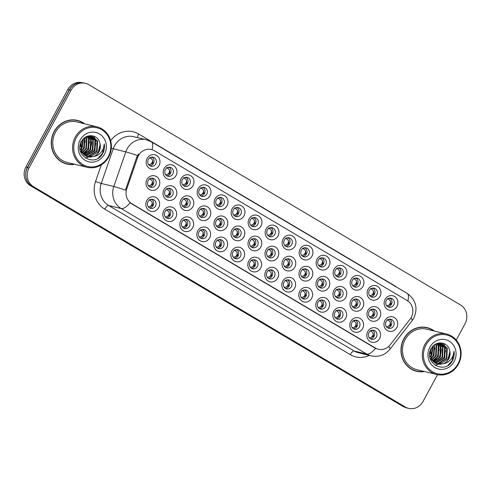 <?xml version="1.0" encoding="UTF-8"?>
<svg xmlns="http://www.w3.org/2000/svg" width="491" height="491" viewBox="0 0 491 491"><rect width="100%" height="100%" fill="white"/><g stroke="black" fill="none" stroke-linecap="round" stroke-linejoin="round"><path stroke-width="0.74" d="M311.644 298.283A7.408 6.874 -76.3 0 1 302.192 301.241A7.408 6.874 -76.3 0 1 299.749 291.237A7.408 6.874 -76.3 0 1 309.201 288.278A7.408 6.874 -76.3 0 1 311.644 298.283M300.971 292.311A4.628 4.296 103.7 0 0 303.591 299.013A4.628 4.296 103.7 0 0 308.403 296.717A4.628 4.296 103.7 0 0 305.783 290.015A4.628 4.296 103.7 0 0 300.971 292.311M328.639 308.354A7.408 6.874 -76.3 0 1 319.187 311.312A7.408 6.874 -76.3 0 1 316.744 301.308A7.408 6.874 -76.3 0 1 326.196 298.35A7.408 6.874 -76.3 0 1 328.639 308.354M317.965 302.382A4.628 4.296 103.7 0 0 320.586 309.085A4.628 4.296 103.7 0 0 325.404 306.789A4.628 4.296 103.7 0 0 322.777 300.087A4.628 4.296 103.7 0 0 317.965 302.382M345.633 318.426A7.408 6.874 -76.3 0 1 336.182 321.384A7.408 6.874 -76.3 0 1 333.739 311.38A7.408 6.874 -76.3 0 1 343.191 308.422A7.408 6.874 -76.3 0 1 345.633 318.426M334.96 312.454A4.628 4.296 103.7 0 0 337.581 319.156A4.628 4.296 103.7 0 0 342.399 316.861A4.628 4.296 103.7 0 0 339.772 310.159A4.628 4.296 103.7 0 0 334.96 312.454M294.649 288.211A7.408 6.874 -76.3 0 1 285.197 291.169A7.408 6.874 -76.3 0 1 282.755 281.165A7.408 6.874 -76.3 0 1 292.206 278.207A7.408 6.874 -76.3 0 1 294.649 288.211M283.976 282.239A4.628 4.296 103.7 0 0 286.597 288.941A4.628 4.296 103.7 0 0 291.409 286.646A4.628 4.296 103.7 0 0 288.788 279.944A4.628 4.296 103.7 0 0 283.976 282.239M277.654 278.145A7.408 6.874 -76.3 0 1 268.203 281.098A7.408 6.874 -76.3 0 1 265.76 271.093A7.408 6.874 -76.3 0 1 275.212 268.135A7.408 6.874 -76.3 0 1 277.654 278.145M266.981 272.174A4.628 4.296 103.7 0 0 269.602 278.87A4.628 4.296 103.7 0 0 274.414 276.574A4.628 4.296 103.7 0 0 271.793 269.878A4.628 4.296 103.7 0 0 266.981 272.174M362.628 328.497A7.408 6.874 -76.3 0 1 353.176 331.456A7.408 6.874 -76.3 0 1 350.734 321.445A7.408 6.874 -76.3 0 1 360.185 318.493A7.408 6.874 -76.3 0 1 362.628 328.497M351.955 322.526A4.628 4.296 103.7 0 0 354.576 329.228A4.628 4.296 103.7 0 0 359.394 326.932A4.628 4.296 103.7 0 0 356.767 320.23A4.628 4.296 103.7 0 0 351.955 322.526M260.66 268.074A7.408 6.874 -76.3 0 1 251.208 271.032A7.408 6.874 -76.3 0 1 248.765 261.022A7.408 6.874 -76.3 0 1 258.217 258.063A7.408 6.874 -76.3 0 1 260.66 268.074M249.987 262.102A4.628 4.296 103.7 0 0 252.607 268.798A4.628 4.296 103.7 0 0 257.419 266.503A4.628 4.296 103.7 0 0 254.798 259.807A4.628 4.296 103.7 0 0 249.987 262.102M243.665 258.002A7.408 6.874 -76.3 0 1 234.213 260.96A7.408 6.874 -76.3 0 1 231.77 250.95A7.408 6.874 -76.3 0 1 241.222 247.998A7.408 6.874 -76.3 0 1 243.665 258.002M232.992 252.03A4.628 4.296 103.7 0 0 235.612 258.732A4.628 4.296 103.7 0 0 240.424 256.437A4.628 4.296 103.7 0 0 237.804 249.735A4.628 4.296 103.7 0 0 232.992 252.03M226.67 247.93A7.408 6.874 -76.3 0 1 217.212 250.889A7.408 6.874 -76.3 0 1 214.77 240.885A7.408 6.874 -76.3 0 1 224.227 237.926A7.408 6.874 -76.3 0 1 226.67 247.93M215.997 241.959A4.628 4.296 103.7 0 0 218.618 248.661A4.628 4.296 103.7 0 0 223.43 246.365A4.628 4.296 103.7 0 0 220.809 239.663A4.628 4.296 103.7 0 0 215.997 241.959M209.669 237.859A7.408 6.874 -76.3 0 1 200.218 240.817A7.408 6.874 -76.3 0 1 197.775 230.813A7.408 6.874 -76.3 0 1 207.227 227.855A7.408 6.874 -76.3 0 1 209.669 237.859M199.002 231.887A4.628 4.296 103.7 0 0 201.623 238.589A4.628 4.296 103.7 0 0 206.435 236.294A4.628 4.296 103.7 0 0 203.814 229.592A4.628 4.296 103.7 0 0 199.002 231.887M192.675 227.787A7.408 6.874 -76.3 0 1 183.223 230.745A7.408 6.874 -76.3 0 1 180.78 220.741A7.408 6.874 -76.3 0 1 190.232 217.783A7.408 6.874 -76.3 0 1 192.675 227.787M182.008 221.815A4.628 4.296 103.7 0 0 184.628 228.518A4.628 4.296 103.7 0 0 189.44 226.222A4.628 4.296 103.7 0 0 186.819 219.52A4.628 4.296 103.7 0 0 182.008 221.815M175.68 217.716A7.408 6.874 -76.3 0 1 166.228 220.674A7.408 6.874 -76.3 0 1 163.785 210.67A7.408 6.874 -76.3 0 1 173.237 207.711A7.408 6.874 -76.3 0 1 175.68 217.716M165.013 211.744A4.628 4.296 103.7 0 0 167.634 218.446A4.628 4.296 103.7 0 0 172.445 216.15A4.628 4.296 103.7 0 0 169.825 209.448A4.628 4.296 103.7 0 0 165.013 211.744M158.685 207.65A7.408 6.874 -76.3 0 1 149.233 210.602A7.408 6.874 -76.3 0 1 146.791 200.598A7.408 6.874 -76.3 0 1 156.242 197.64A7.408 6.874 -76.3 0 1 158.685 207.65M148.018 201.678A4.628 4.296 103.7 0 0 150.639 208.374A4.628 4.296 103.7 0 0 155.451 206.079A4.628 4.296 103.7 0 0 152.83 199.383A4.628 4.296 103.7 0 0 148.018 201.678M379.623 338.569A7.408 6.874 -76.3 0 1 370.171 341.527A7.408 6.874 -76.3 0 1 367.728 331.517A7.408 6.874 -76.3 0 1 377.18 328.559A7.408 6.874 -76.3 0 1 379.623 338.569M368.95 332.597A4.628 4.296 103.7 0 0 371.577 339.293A4.628 4.296 103.7 0 0 376.388 336.998A4.628 4.296 103.7 0 0 373.768 330.302A4.628 4.296 103.7 0 0 368.95 332.597M345.811 297.35A7.408 6.874 -76.3 0 1 336.36 300.308A7.408 6.874 -76.3 0 1 333.917 290.298A7.408 6.874 -76.3 0 1 343.369 287.339A7.408 6.874 -76.3 0 1 345.811 297.35M335.138 291.378A4.628 4.296 103.7 0 0 337.759 298.074A4.628 4.296 103.7 0 0 342.571 295.785A4.628 4.296 103.7 0 0 339.95 289.082A4.628 4.296 103.7 0 0 335.138 291.378M294.827 267.135A7.408 6.874 -76.3 0 1 285.369 270.093A7.408 6.874 -76.3 0 1 282.926 260.089A7.408 6.874 -76.3 0 1 292.384 257.131A7.408 6.874 -76.3 0 1 294.827 267.135M284.154 261.163A4.628 4.296 103.7 0 0 286.775 267.865A4.628 4.296 103.7 0 0 291.586 265.57A4.628 4.296 103.7 0 0 288.966 258.867A4.628 4.296 103.7 0 0 284.154 261.163M328.817 287.278A7.408 6.874 -76.3 0 1 319.365 290.236A7.408 6.874 -76.3 0 1 316.922 280.226A7.408 6.874 -76.3 0 1 326.374 277.274A7.408 6.874 -76.3 0 1 328.817 287.278M318.143 281.306A4.628 4.296 103.7 0 0 320.764 288.008A4.628 4.296 103.7 0 0 325.576 285.713A4.628 4.296 103.7 0 0 322.955 279.011A4.628 4.296 103.7 0 0 318.143 281.306M277.826 257.063A7.408 6.874 -76.3 0 1 268.374 260.021A7.408 6.874 -76.3 0 1 265.932 250.017A7.408 6.874 -76.3 0 1 275.383 247.059A7.408 6.874 -76.3 0 1 277.826 257.063M267.159 251.091A4.628 4.296 103.7 0 0 269.78 257.793A4.628 4.296 103.7 0 0 274.592 255.498A4.628 4.296 103.7 0 0 271.971 248.796A4.628 4.296 103.7 0 0 267.159 251.091M362.806 307.421A7.408 6.874 -76.3 0 1 353.354 310.373A7.408 6.874 -76.3 0 1 350.912 300.369A7.408 6.874 -76.3 0 1 360.363 297.411A7.408 6.874 -76.3 0 1 362.806 307.421M352.133 301.449A4.628 4.296 103.7 0 0 354.754 308.145A4.628 4.296 103.7 0 0 359.565 305.85A4.628 4.296 103.7 0 0 356.945 299.154A4.628 4.296 103.7 0 0 352.133 301.449M379.801 317.493A7.408 6.874 -76.3 0 1 370.349 320.445A7.408 6.874 -76.3 0 1 367.906 310.441A7.408 6.874 -76.3 0 1 377.358 307.483A7.408 6.874 -76.3 0 1 379.801 317.493M369.128 311.515A4.628 4.296 103.7 0 0 371.748 318.217A4.628 4.296 103.7 0 0 376.56 315.922A4.628 4.296 103.7 0 0 373.939 309.22A4.628 4.296 103.7 0 0 369.128 311.515M311.822 277.206A7.408 6.874 -76.3 0 1 302.37 280.165A7.408 6.874 -76.3 0 1 299.921 270.16A7.408 6.874 -76.3 0 1 309.379 267.202A7.408 6.874 -76.3 0 1 311.822 277.206M301.149 271.235A4.628 4.296 103.7 0 0 303.769 277.937A4.628 4.296 103.7 0 0 308.581 275.641A4.628 4.296 103.7 0 0 305.961 268.939A4.628 4.296 103.7 0 0 301.149 271.235M260.831 246.998A7.408 6.874 -76.3 0 1 251.38 249.95A7.408 6.874 -76.3 0 1 248.937 239.946A7.408 6.874 -76.3 0 1 258.389 236.987A7.408 6.874 -76.3 0 1 260.831 246.998M250.165 241.02A4.628 4.296 103.7 0 0 252.785 247.722A4.628 4.296 103.7 0 0 257.597 245.426A4.628 4.296 103.7 0 0 254.976 238.73A4.628 4.296 103.7 0 0 250.165 241.02M243.837 236.926A7.408 6.874 -76.3 0 1 234.385 239.884A7.408 6.874 -76.3 0 1 231.942 229.874A7.408 6.874 -76.3 0 1 241.394 226.916A7.408 6.874 -76.3 0 1 243.837 236.926M233.17 230.954A4.628 4.296 103.7 0 0 235.79 237.65A4.628 4.296 103.7 0 0 240.602 235.355A4.628 4.296 103.7 0 0 237.982 228.659A4.628 4.296 103.7 0 0 233.17 230.954M226.842 226.854A7.408 6.874 -76.3 0 1 217.39 229.813A7.408 6.874 -76.3 0 1 214.948 219.802A7.408 6.874 -76.3 0 1 224.399 216.844A7.408 6.874 -76.3 0 1 226.842 226.854M216.175 220.882A4.628 4.296 103.7 0 0 218.796 227.579A4.628 4.296 103.7 0 0 223.608 225.289A4.628 4.296 103.7 0 0 220.987 218.587A4.628 4.296 103.7 0 0 216.175 220.882M209.847 216.783A7.408 6.874 -76.3 0 1 200.396 219.741A7.408 6.874 -76.3 0 1 197.953 209.731A7.408 6.874 -76.3 0 1 207.405 206.779A7.408 6.874 -76.3 0 1 209.847 216.783M199.18 210.811A4.628 4.296 103.7 0 0 201.801 217.513A4.628 4.296 103.7 0 0 206.613 215.218A4.628 4.296 103.7 0 0 203.992 208.515A4.628 4.296 103.7 0 0 199.18 210.811M192.853 206.711A7.408 6.874 -76.3 0 1 183.401 209.669A7.408 6.874 -76.3 0 1 180.958 199.665A7.408 6.874 -76.3 0 1 190.41 196.707A7.408 6.874 -76.3 0 1 192.853 206.711M182.179 200.739A4.628 4.296 103.7 0 0 184.806 207.441A4.628 4.296 103.7 0 0 189.618 205.146A4.628 4.296 103.7 0 0 186.997 198.444A4.628 4.296 103.7 0 0 182.179 200.739M175.858 196.639A7.408 6.874 -76.3 0 1 166.406 199.598A7.408 6.874 -76.3 0 1 163.963 189.594A7.408 6.874 -76.3 0 1 173.415 186.635A7.408 6.874 -76.3 0 1 175.858 196.639M165.185 190.668A4.628 4.296 103.7 0 0 167.812 197.37A4.628 4.296 103.7 0 0 172.623 195.074A4.628 4.296 103.7 0 0 170.003 188.372A4.628 4.296 103.7 0 0 165.185 190.668M158.863 186.568A7.408 6.874 -76.3 0 1 149.411 189.526A7.408 6.874 -76.3 0 1 146.969 179.522A7.408 6.874 -76.3 0 1 156.42 176.564A7.408 6.874 -76.3 0 1 158.863 186.568M148.19 180.596A4.628 4.296 103.7 0 0 150.811 187.298A4.628 4.296 103.7 0 0 155.629 185.003A4.628 4.296 103.7 0 0 153.002 178.301A4.628 4.296 103.7 0 0 148.19 180.596M396.796 327.558A7.408 6.874 -76.3 0 1 387.344 330.517A7.408 6.874 -76.3 0 1 384.901 320.513A7.408 6.874 -76.3 0 1 394.353 317.554A7.408 6.874 -76.3 0 1 396.796 327.558M386.122 321.587A4.628 4.296 103.7 0 0 388.743 328.289A4.628 4.296 103.7 0 0 393.561 325.993A4.628 4.296 103.7 0 0 390.934 319.291A4.628 4.296 103.7 0 0 386.122 321.587M379.979 296.411A7.408 6.874 -76.3 0 1 370.527 299.369A7.408 6.874 -76.3 0 1 368.078 289.365A7.408 6.874 -76.3 0 1 377.536 286.406A7.408 6.874 -76.3 0 1 379.979 296.411M369.306 290.439A4.628 4.296 103.7 0 0 371.926 297.141A4.628 4.296 103.7 0 0 376.738 294.846A4.628 4.296 103.7 0 0 374.117 288.143A4.628 4.296 103.7 0 0 369.306 290.439M362.984 286.339A7.408 6.874 -76.3 0 1 353.526 289.297A7.408 6.874 -76.3 0 1 351.083 279.293A7.408 6.874 -76.3 0 1 360.535 276.335A7.408 6.874 -76.3 0 1 362.984 286.339M352.311 280.367A4.628 4.296 103.7 0 0 354.932 287.069A4.628 4.296 103.7 0 0 359.743 284.774A4.628 4.296 103.7 0 0 357.123 278.072A4.628 4.296 103.7 0 0 352.311 280.367M345.983 276.273A7.408 6.874 -76.3 0 1 336.531 279.226A7.408 6.874 -76.3 0 1 334.089 269.221A7.408 6.874 -76.3 0 1 343.54 266.263A7.408 6.874 -76.3 0 1 345.983 276.273M335.316 270.302A4.628 4.296 103.7 0 0 337.937 276.998A4.628 4.296 103.7 0 0 342.749 274.702A4.628 4.296 103.7 0 0 340.128 268.006A4.628 4.296 103.7 0 0 335.316 270.302M328.988 266.202A7.408 6.874 -76.3 0 1 319.537 269.16A7.408 6.874 -76.3 0 1 317.094 259.15A7.408 6.874 -76.3 0 1 326.546 256.192A7.408 6.874 -76.3 0 1 328.988 266.202M318.321 260.23A4.628 4.296 103.7 0 0 320.942 266.926A4.628 4.296 103.7 0 0 325.754 264.631A4.628 4.296 103.7 0 0 323.133 257.935A4.628 4.296 103.7 0 0 318.321 260.23M311.994 256.13A7.408 6.874 -76.3 0 1 302.542 259.088A7.408 6.874 -76.3 0 1 300.099 249.078A7.408 6.874 -76.3 0 1 309.551 246.126A7.408 6.874 -76.3 0 1 311.994 256.13M301.327 250.158A4.628 4.296 103.7 0 0 303.947 256.861A4.628 4.296 103.7 0 0 308.759 254.565A4.628 4.296 103.7 0 0 306.139 247.863A4.628 4.296 103.7 0 0 301.327 250.158M294.999 246.059A7.408 6.874 -76.3 0 1 285.547 249.017A7.408 6.874 -76.3 0 1 283.104 239.013A7.408 6.874 -76.3 0 1 292.556 236.054A7.408 6.874 -76.3 0 1 294.999 246.059M284.332 240.087A4.628 4.296 103.7 0 0 286.953 246.789A4.628 4.296 103.7 0 0 291.764 244.493A4.628 4.296 103.7 0 0 289.144 237.791A4.628 4.296 103.7 0 0 284.332 240.087M278.004 235.987A7.408 6.874 -76.3 0 1 268.552 238.945A7.408 6.874 -76.3 0 1 266.11 228.941A7.408 6.874 -76.3 0 1 275.561 225.983A7.408 6.874 -76.3 0 1 278.004 235.987M267.337 230.015A4.628 4.296 103.7 0 0 269.958 236.717A4.628 4.296 103.7 0 0 274.77 234.422A4.628 4.296 103.7 0 0 272.149 227.72A4.628 4.296 103.7 0 0 267.337 230.015M261.009 225.915A7.408 6.874 -76.3 0 1 251.558 228.874A7.408 6.874 -76.3 0 1 249.115 218.869A7.408 6.874 -76.3 0 1 258.567 215.911A7.408 6.874 -76.3 0 1 261.009 225.915M250.336 219.943A4.628 4.296 103.7 0 0 252.963 226.646A4.628 4.296 103.7 0 0 257.775 224.35A4.628 4.296 103.7 0 0 255.154 217.648A4.628 4.296 103.7 0 0 250.336 219.943M244.015 215.844A7.408 6.874 -76.3 0 1 234.563 218.802A7.408 6.874 -76.3 0 1 232.12 208.798A7.408 6.874 -76.3 0 1 241.572 205.839A7.408 6.874 -76.3 0 1 244.015 215.844M233.342 209.872A4.628 4.296 103.7 0 0 235.968 216.574A4.628 4.296 103.7 0 0 240.78 214.279A4.628 4.296 103.7 0 0 238.16 207.576A4.628 4.296 103.7 0 0 233.342 209.872M227.02 205.778A7.408 6.874 -76.3 0 1 217.568 208.73A7.408 6.874 -76.3 0 1 215.126 198.726A7.408 6.874 -76.3 0 1 224.577 195.768A7.408 6.874 -76.3 0 1 227.02 205.778M216.347 199.806A4.628 4.296 103.7 0 0 218.968 206.502A4.628 4.296 103.7 0 0 223.786 204.207A4.628 4.296 103.7 0 0 221.159 197.511A4.628 4.296 103.7 0 0 216.347 199.806M210.025 195.706A7.408 6.874 -76.3 0 1 200.574 198.665A7.408 6.874 -76.3 0 1 198.131 188.654A7.408 6.874 -76.3 0 1 207.583 185.696A7.408 6.874 -76.3 0 1 210.025 195.706M199.352 189.735A4.628 4.296 103.7 0 0 201.973 196.431A4.628 4.296 103.7 0 0 206.791 194.135A4.628 4.296 103.7 0 0 204.164 187.439A4.628 4.296 103.7 0 0 199.352 189.735M193.031 185.635A7.408 6.874 -76.3 0 1 183.579 188.593A7.408 6.874 -76.3 0 1 181.136 178.583A7.408 6.874 -76.3 0 1 190.588 175.631A7.408 6.874 -76.3 0 1 193.031 185.635M182.357 179.663A4.628 4.296 103.7 0 0 184.978 186.365A4.628 4.296 103.7 0 0 189.796 184.07A4.628 4.296 103.7 0 0 187.169 177.368A4.628 4.296 103.7 0 0 182.357 179.663M176.036 175.563A7.408 6.874 -76.3 0 1 166.584 178.521A7.408 6.874 -76.3 0 1 164.141 168.517A7.408 6.874 -76.3 0 1 173.593 165.559A7.408 6.874 -76.3 0 1 176.036 175.563M165.363 169.591A4.628 4.296 103.7 0 0 167.983 176.294A4.628 4.296 103.7 0 0 172.795 173.998A4.628 4.296 103.7 0 0 170.174 167.296A4.628 4.296 103.7 0 0 165.363 169.591M159.041 165.492A7.408 6.874 -76.3 0 1 149.589 168.45A7.408 6.874 -76.3 0 1 147.147 158.446A7.408 6.874 -76.3 0 1 156.598 155.487A7.408 6.874 -76.3 0 1 159.041 165.492M148.368 159.52A4.628 4.296 103.7 0 0 150.989 166.222A4.628 4.296 103.7 0 0 155.8 163.926A4.628 4.296 103.7 0 0 153.18 157.224A4.628 4.296 103.7 0 0 148.368 159.52M396.974 306.482A7.408 6.874 -76.3 0 1 387.522 309.44A7.408 6.874 -76.3 0 1 385.079 299.436A7.408 6.874 -76.3 0 1 394.531 296.478A7.408 6.874 -76.3 0 1 396.974 306.482M386.3 300.51A4.628 4.296 103.7 0 0 388.921 307.213A4.628 4.296 103.7 0 0 393.733 304.917A4.628 4.296 103.7 0 0 391.112 298.215A4.628 4.296 103.7 0 0 386.3 300.51M304.567 289.911A4.628 4.296 -76.3 0 1 306.059 296.147A4.628 4.296 -76.3 0 1 302.462 298.546M321.562 299.983A4.628 4.296 -76.3 0 1 323.053 306.218A4.628 4.296 -76.3 0 1 319.457 308.618M338.557 310.054A4.628 4.296 -76.3 0 1 340.048 316.29A4.628 4.296 -76.3 0 1 336.452 318.684M287.573 279.839A4.628 4.296 -76.3 0 1 289.064 286.075A4.628 4.296 -76.3 0 1 285.467 288.475M270.578 269.774A4.628 4.296 -76.3 0 1 272.069 276.003A4.628 4.296 -76.3 0 1 268.473 278.403M355.552 320.126A4.628 4.296 -76.3 0 1 357.043 326.355A4.628 4.296 -76.3 0 1 353.446 328.755M253.583 259.702A4.628 4.296 -76.3 0 1 255.075 265.932A4.628 4.296 -76.3 0 1 251.478 268.332M236.582 249.631A4.628 4.296 -76.3 0 1 238.08 255.86A4.628 4.296 -76.3 0 1 234.483 258.26M219.587 239.559A4.628 4.296 -76.3 0 1 221.079 245.795A4.628 4.296 -76.3 0 1 217.488 248.188M202.593 229.487A4.628 4.296 -76.3 0 1 204.084 235.723A4.628 4.296 -76.3 0 1 200.494 238.123M185.598 219.416A4.628 4.296 -76.3 0 1 187.089 225.651A4.628 4.296 -76.3 0 1 183.499 228.051M168.603 209.344A4.628 4.296 -76.3 0 1 170.095 215.58A4.628 4.296 -76.3 0 1 166.504 217.979M151.609 199.278A4.628 4.296 -76.3 0 1 153.1 205.508A4.628 4.296 -76.3 0 1 149.51 207.908M372.546 330.197A4.628 4.296 -76.3 0 1 374.038 336.427A4.628 4.296 -76.3 0 1 370.441 338.827M338.735 288.978A4.628 4.296 -76.3 0 1 340.226 295.208A4.628 4.296 -76.3 0 1 336.63 297.607M287.744 258.763A4.628 4.296 -76.3 0 1 289.236 264.999A4.628 4.296 -76.3 0 1 285.645 267.399M321.74 278.906A4.628 4.296 -76.3 0 1 323.231 285.136A4.628 4.296 -76.3 0 1 319.635 287.536M270.75 248.691A4.628 4.296 -76.3 0 1 272.241 254.927A4.628 4.296 -76.3 0 1 268.651 257.327M355.73 299.05A4.628 4.296 -76.3 0 1 357.221 305.279A4.628 4.296 -76.3 0 1 353.624 307.679M372.724 309.121A4.628 4.296 -76.3 0 1 374.216 315.351A4.628 4.296 -76.3 0 1 370.619 317.751M304.739 268.835A4.628 4.296 -76.3 0 1 306.237 275.07A4.628 4.296 -76.3 0 1 302.64 277.47M253.755 238.626A4.628 4.296 -76.3 0 1 255.246 244.856A4.628 4.296 -76.3 0 1 251.656 247.255M236.76 228.554A4.628 4.296 -76.3 0 1 238.252 234.784A4.628 4.296 -76.3 0 1 234.661 237.184M219.765 218.483A4.628 4.296 -76.3 0 1 221.257 224.712A4.628 4.296 -76.3 0 1 217.666 227.112M202.771 208.411A4.628 4.296 -76.3 0 1 204.262 214.641A4.628 4.296 -76.3 0 1 200.672 217.04M185.776 198.339A4.628 4.296 -76.3 0 1 187.267 204.575A4.628 4.296 -76.3 0 1 183.671 206.975M168.781 188.268A4.628 4.296 -76.3 0 1 170.273 194.504A4.628 4.296 -76.3 0 1 166.676 196.903M151.787 178.196A4.628 4.296 -76.3 0 1 153.278 184.432A4.628 4.296 -76.3 0 1 149.681 186.832M389.719 319.187A4.628 4.296 -76.3 0 1 391.21 325.423A4.628 4.296 -76.3 0 1 387.614 327.822M372.896 288.039A4.628 4.296 -76.3 0 1 374.394 294.275A4.628 4.296 -76.3 0 1 370.797 296.674M355.901 277.967A4.628 4.296 -76.3 0 1 357.393 284.203A4.628 4.296 -76.3 0 1 353.802 286.603M338.907 267.902A4.628 4.296 -76.3 0 1 340.398 274.131A4.628 4.296 -76.3 0 1 336.808 276.531M321.912 257.83A4.628 4.296 -76.3 0 1 323.403 264.06A4.628 4.296 -76.3 0 1 319.813 266.46M304.917 247.759A4.628 4.296 -76.3 0 1 306.409 253.988A4.628 4.296 -76.3 0 1 302.818 256.388M287.922 237.687A4.628 4.296 -76.3 0 1 289.414 243.923A4.628 4.296 -76.3 0 1 285.823 246.316M270.928 227.615A4.628 4.296 -76.3 0 1 272.419 233.851A4.628 4.296 -76.3 0 1 268.829 236.251M253.933 217.544A4.628 4.296 -76.3 0 1 255.424 223.779A4.628 4.296 -76.3 0 1 251.828 226.179M236.938 207.472A4.628 4.296 -76.3 0 1 238.43 213.708A4.628 4.296 -76.3 0 1 234.833 216.108M219.943 197.407A4.628 4.296 -76.3 0 1 221.435 203.636A4.628 4.296 -76.3 0 1 217.838 206.036M202.949 187.335A4.628 4.296 -76.3 0 1 204.44 193.564A4.628 4.296 -76.3 0 1 200.844 195.964M185.954 177.263A4.628 4.296 -76.3 0 1 187.445 183.493A4.628 4.296 -76.3 0 1 183.849 185.893M168.959 167.192A4.628 4.296 -76.3 0 1 170.451 173.427A4.628 4.296 -76.3 0 1 166.854 175.821M151.964 157.12A4.628 4.296 -76.3 0 1 153.456 163.356A4.628 4.296 -76.3 0 1 149.859 165.755M389.897 298.111A4.628 4.296 -76.3 0 1 391.388 304.346A4.628 4.296 -76.3 0 1 387.792 306.746M137.529 157.715A12.496 11.6 -76.3 0 1 138.407 155.727A12.496 11.6 -76.3 0 1 151.4 149.528A12.496 11.6 -76.3 0 1 154.358 150.737L407.125 300.517A12.496 11.6 -76.3 0 1 410.071 319.211L390.149 344.854A12.496 11.6 -76.3 0 1 378.334 349.242A12.496 11.6 -76.3 0 1 375.376 348.033L131.784 203.685A12.496 11.6 -76.3 0 1 126.788 188.79L137.529 157.715L136.615 157.494L138.585 153.971M84.648 123.824A22.451 20.831 103.7 0 0 77.486 120.412A22.451 20.831 103.7 0 0 54.145 131.545A22.451 20.831 103.7 0 0 66.856 164.037A22.451 20.831 103.7 0 0 74.792 164.301M66.193 163.865A22.451 20.831 103.7 0 0 69.415 164.252M434.369 331.057A22.451 20.831 103.7 0 0 427.201 327.638A22.451 20.831 103.7 0 0 403.86 338.772A22.451 20.831 103.7 0 0 416.577 371.27A22.451 20.831 103.7 0 0 424.506 371.534M415.908 371.092A22.451 20.831 103.7 0 0 419.13 371.478M456.243 340.017L465.069 323.692A13.889 12.883 103.7 0 0 460.49 304.929L88.767 84.661A13.889 12.883 103.7 0 0 85.483 83.323L83.973 82.954A13.889 12.883 103.7 0 0 69.538 89.841L27.478 167.621A13.889 12.883 103.7 0 0 32.062 186.384L403.78 406.652A13.889 12.883 103.7 0 0 407.064 407.99L408.573 408.359A13.889 12.883 103.7 0 0 423.015 401.472L437.499 374.682M388.7 346.425A16.203 2.633 37.8 0 1 389.94 349.236C384.987 355.122 378.721 357.325 371.122 355.846A18.517 17.179 -76.3 0 1 366.746 354.06A16.203 5.812 120.6 0 0 375.541 348.352L130.023 202.863A16.203 5.812 -59.4 0 1 121.228 208.571A18.517 17.179 -76.3 0 1 113.82 186.506A16.203 0.614 19.1 0 1 125.463 190.134L136.615 157.494M85.483 83.323A13.889 12.883 103.7 0 0 71.048 90.209L28.987 167.99A13.889 12.883 103.7 0 0 33.572 186.746L405.29 407.021A13.889 12.883 103.7 0 0 408.573 408.359M429.564 328.626A22.451 20.831 103.7 0 0 426.526 327.491M79.849 121.4A22.451 20.831 103.7 0 0 76.811 120.258M81.948 82.641A13.889 12.883 103.7 0 0 67.764 89.583L25.931 166.958A13.889 12.883 103.7 0 0 30.51 185.721L402.528 406.167A13.889 12.883 103.7 0 0 404.977 407.272M75.958 83.752A13.889 12.883 103.7 0 0 69.274 89.951L27.441 167.327A13.889 12.883 103.7 0 0 25.802 176.515M387.43 298.602L388.522 299.08L389.639 298.135M390.37 300.854C390.683 303.131 389.829 304.696 387.829 305.555L390.977 304.107L390.37 300.854L388.522 299.08M386.552 305.586L387.829 305.555M389.768 298.123L390.928 299.001M387.258 319.678L388.344 320.163L389.461 319.211M390.192 321.93C390.505 324.207 389.658 325.779 387.651 326.632L390.799 325.183L390.192 321.93L388.344 320.163M386.374 326.662L387.651 326.632M389.59 319.199L390.75 320.077M370.085 330.682L371.171 331.167L372.295 330.222M373.019 332.941C373.332 335.218 372.485 336.783 370.478 337.636L373.633 336.182L373.019 332.941L371.171 331.167M369.201 337.667L370.478 337.636M373.565 331.069L372.423 330.204M108.284 156.598A19.904 18.468 103.7 0 0 101.723 129.71A19.904 18.468 103.7 0 0 76.32 137.658A19.904 18.468 103.7 0 0 82.887 164.546A19.904 18.468 103.7 0 0 108.284 156.598M108.695 156.96A20.831 19.327 103.7 0 0 96.899 126.807A20.831 19.327 103.7 0 0 75.24 137.136A20.831 19.327 103.7 0 0 87.036 167.284A20.831 19.327 103.7 0 0 108.695 156.96M90.006 149.767A20.831 19.327 103.7 0 0 91.584 141.991M91.516 139.763A20.831 19.327 103.7 0 0 91.222 137.517M91.13 137.05A20.831 19.327 103.7 0 0 90.945 136.246M90.89 136.025A20.831 19.327 103.7 0 0 90.786 135.639M96.899 126.807L77.099 121.983A20.831 19.327 103.7 0 0 55.446 132.312A20.831 19.327 103.7 0 0 67.242 162.466L87.036 167.284M88.675 152.474A22.218 20.616 103.7 0 0 88.883 152.069M89.681 150.363A22.218 20.616 103.7 0 0 91.535 141.733M91.492 139.665A22.218 20.616 103.7 0 0 91.436 138.941M84.071 123.683A22.218 20.616 103.7 0 0 77.431 120.639L76.087 120.307A22.218 20.616 103.7 0 0 73.589 119.872M77.431 120.639A22.218 20.616 103.7 0 0 54.329 131.649A22.218 20.616 103.7 0 0 66.911 163.816A22.218 20.616 103.7 0 0 74.215 164.16M83.329 138.941L82.224 147.607L80.665 149.687M82.942 139.364L81.69 147.478L80.518 149.129M84.74 137.689L84.354 148.122L81.359 151.467M81.015 151.713L80.653 151.946M84.403 137.953L83.82 147.994L81.175 151.075M80.825 151.338L80.518 151.559M86.035 136.885L86.925 138.309L86.484 148.644L82.157 152.824M85.716 137.044L86.391 138.18L85.95 148.515L81.948 152.517M81.623 152.695L81.064 152.965M87.281 136.394L89.055 138.83L88.613 149.166L83.016 153.904M86.975 136.498L88.521 138.701L88.079 149.031L82.795 153.658M88.478 136.111L91.185 139.346L90.743 149.681L83.93 154.788M88.184 136.167L90.657 139.217L90.215 149.552L83.697 154.579M89.638 136.007L93.315 139.867L92.879 150.203L84.888 155.5M89.35 136.019L92.787 139.739L92.345 150.068L84.642 155.334M90.755 136.056L95.45 140.383L95.009 150.719L85.876 156.077M90.479 136.032L94.916 140.254L94.475 150.59L85.63 155.942M85.667 137.075L89.528 136.013L91.842 136.246L97.58 140.905L97.138 151.24L88.294 156.592L86.901 156.519M91.572 136.185L97.046 140.776L96.604 151.111L87.76 156.463L86.643 156.42M99.869 143.065C98.071 134.16 85.686 133.165 81.629 141.218C73.276 154.849 94.327 167.738 102.349 154.168L102.736 153.493C104.331 150.473 104.841 147.294 104.264 143.949C104.117 147.165 102.975 150.043 100.845 152.578C98.992 154.708 96.672 155.991 93.885 156.42A10.464 9.71 103.7 0 0 99.029 151.701A10.464 9.71 103.7 0 0 99.869 143.065C100.643 146.066 100.262 148.92 98.734 151.627L89.89 156.985L87.686 156.77M93.885 156.42L90.424 157.114L87.95 156.838L81.666 152.044L80.862 142.795M81.629 141.218L80.223 146.852M81.046 142.359L80.266 145.514M89.632 135.706L90.497 135.958M89.601 135.712L90.221 135.927M88.497 135.915L91.842 136.246M80.18 139.947A15.092 14.006 103.7 0 0 85.158 160.336A15.092 14.006 103.7 0 0 104.423 154.309A15.092 14.006 103.7 0 0 99.446 133.92A15.092 14.006 103.7 0 0 80.18 139.947M81.04 141.451L80.352 145.293M63.149 162.724A22.218 20.616 103.7 0 0 65.573 163.485L66.911 163.816M104.264 143.949L102.49 153.431L98.261 158.071M100.158 144.379L98.139 152.548M95.892 143.335L93.879 151.51M91.633 142.298L89.62 150.473M89.503 141.782L87.49 149.951M85.244 140.745L83.224 148.914M83.114 140.223L81.095 148.392M93.523 136.056L94.376 137.327M94.61 137.75L95.935 141.506M93.008 153.241L89.773 156.218M89.288 156.525L88.589 156.917M88.515 156.96L85.452 158.096M88.22 136.197L89.54 139.947M86.612 151.682L83.611 154.505M84.943 137.541L85.281 138.91M82.353 150.645L81.457 151.67M81.162 151.971L80.788 152.32M458.005 363.831A19.904 18.468 103.7 0 0 451.438 336.936A19.904 18.468 103.7 0 0 426.035 344.885A19.904 18.468 103.7 0 0 432.602 371.779A19.904 18.468 103.7 0 0 458.005 363.831M458.41 364.187A20.831 19.327 103.7 0 0 446.614 334.04A20.831 19.327 103.7 0 0 424.954 344.363A20.831 19.327 103.7 0 0 436.751 374.516A20.831 19.327 103.7 0 0 458.41 364.187M439.721 356.994A20.831 19.327 103.7 0 0 441.299 349.218M441.231 346.996A20.831 19.327 103.7 0 0 440.936 344.743M440.844 344.277A20.831 19.327 103.7 0 0 440.66 343.473M440.605 343.252A20.831 19.327 103.7 0 0 440.501 342.865M446.614 334.04L426.82 329.216A20.831 19.327 103.7 0 0 405.161 339.545A20.831 19.327 103.7 0 0 416.957 369.692L436.751 374.516M438.389 359.7A22.218 20.616 103.7 0 0 438.604 359.295M439.396 357.589A22.218 20.616 103.7 0 0 441.249 348.96M441.206 346.898A22.218 20.616 103.7 0 0 441.151 346.167M433.786 330.916A22.218 20.616 103.7 0 0 427.145 327.865L425.801 327.54A22.218 20.616 103.7 0 0 423.303 327.104M427.145 327.865A22.218 20.616 103.7 0 0 404.044 338.882A22.218 20.616 103.7 0 0 416.626 371.043A22.218 20.616 103.7 0 0 423.929 371.392M433.044 346.167L431.939 354.833L430.38 356.914M432.663 346.591L431.405 354.705L430.239 356.356M434.455 344.921L434.069 355.355L431.073 358.7M430.736 358.939L430.368 359.179M434.118 345.179L433.535 355.226L430.889 358.307M430.539 358.571L430.233 358.786M435.75 344.111L436.64 345.541L436.198 355.877L431.871 360.056M435.431 344.277L436.106 345.412L435.664 355.742L431.663 359.743M431.337 359.921L430.779 360.198M436.996 343.626L438.77 346.057L438.328 356.392L432.731 361.137M436.689 343.725L438.242 345.928L437.8 356.263L432.51 360.885M438.199 343.344L440.906 346.578L440.464 356.914L433.645 362.014M437.898 343.399L440.372 346.45L439.93 356.785L433.418 361.812M439.353 343.24L443.035 347.094L442.594 357.43L434.603 362.732M439.064 343.252L442.501 346.965L442.06 357.301L434.363 362.567M440.47 343.283L445.165 347.616L444.723 357.951L435.597 363.303M440.194 343.258L444.631 347.487L444.189 357.822L435.345 363.174M435.382 344.301L439.249 343.24L441.556 343.473L447.295 348.137L446.853 358.467L438.009 363.825L436.616 363.751M441.286 343.412L446.761 348.002L446.319 358.338L437.475 363.696L436.358 363.653M449.584 350.292C447.786 341.386 435.4 340.398 431.344 348.45C422.99 362.082 444.042 374.971 452.064 361.401L452.45 360.725C454.046 357.7 454.556 354.52 453.979 351.182C453.831 354.398 452.69 357.276 450.56 359.811C448.706 361.941 446.387 363.217 443.6 363.647A10.464 9.71 103.7 0 0 448.743 358.927A10.464 9.71 103.7 0 0 449.584 350.292C450.357 353.293 449.977 356.147 448.449 358.86L439.605 364.212L437.401 364.003M443.6 363.647L440.139 364.34L437.665 364.07L431.38 359.277L430.576 350.028M431.344 348.444L429.938 354.085M430.76 349.592L429.981 352.741M439.347 342.939L440.212 343.191M439.316 342.939L439.942 343.154M438.211 343.148L441.556 343.473M429.901 347.174A15.092 14.006 103.7 0 0 434.879 367.569A15.092 14.006 103.7 0 0 454.138 361.542A15.092 14.006 103.7 0 0 449.161 341.147A15.092 14.006 103.7 0 0 429.901 347.174M430.754 348.684L430.067 352.52M412.87 369.956A22.218 20.616 103.7 0 0 415.288 370.717L416.626 371.043M453.979 351.182L452.205 360.664L447.976 365.298M449.873 351.605L447.853 359.774M445.613 350.568L443.594 358.737M441.348 349.531L439.335 357.7M439.218 349.009L437.205 357.184M434.958 347.972L432.939 356.147M432.829 347.456L430.81 355.625M443.238 343.289L444.091 344.559M444.33 344.983L445.65 348.733M442.722 360.468L439.488 363.444M439.003 363.751L438.303 364.15M438.23 364.187L435.167 365.329M437.935 343.424L439.255 347.18M436.327 358.915L433.326 361.732M370.435 288.53L371.527 289.015L372.644 288.064M373.375 290.782C373.682 293.059 372.835 294.631 370.834 295.484L373.982 294.035L373.375 290.782L371.527 289.015M369.557 295.514L370.834 295.484M372.773 288.051L373.933 288.929M353.44 278.458L354.533 278.943L355.65 277.998M356.38 280.711C356.687 282.988 355.84 284.559 353.833 285.412L356.988 283.964L356.38 280.711L354.533 278.943M352.563 285.443L353.833 285.412M355.779 277.98L356.939 278.857M336.445 268.387L337.538 268.872L338.655 267.926M339.379 270.639C339.692 272.916 338.845 274.487 336.838 275.341L339.993 273.892L339.379 270.639L337.538 268.872M335.568 275.371L336.838 275.341M338.784 267.908L339.944 268.786M319.451 258.315L320.543 258.8L321.66 257.855M322.384 260.568C322.697 262.851 321.851 264.416 319.844 265.269L322.998 263.82L322.384 260.568L320.543 258.8M318.573 265.3L319.844 265.269M321.789 257.836L322.949 258.72M353.09 320.611L354.177 321.096L355.3 320.15M356.024 322.869C356.337 325.146 355.49 326.711 353.483 327.571L356.638 326.11L356.024 322.869L354.177 321.096M352.207 327.601L353.483 327.571M356.57 321.004L355.429 320.138M336.096 310.539L337.182 311.024L338.299 310.079M339.029 312.798C339.342 315.075 338.495 316.64 336.488 317.499L339.643 316.044L339.029 312.798L337.182 311.024M335.212 317.53L336.488 317.499M339.576 310.932L338.434 310.067M319.101 300.474L320.187 300.952L321.304 300.007M322.035 302.726C322.348 305.003 321.501 306.568 319.494 307.427L322.648 305.973L322.035 302.726L320.187 300.952M318.217 307.458L319.494 307.427M322.581 300.86L321.439 299.995M302.106 290.402L303.192 290.887L304.31 289.935M305.04 292.654C305.353 294.931 304.506 296.503 302.499 297.356L305.654 295.901L305.04 292.654L303.192 290.887M301.222 297.386L302.499 297.356M305.586 290.789L304.438 289.923M370.263 309.606L371.349 310.091L372.466 309.146M373.197 311.859C373.51 314.136 372.663 315.707 370.656 316.56L373.804 315.112L373.197 311.859L371.349 310.091M369.379 316.591L370.656 316.56M372.595 309.127L373.755 310.005M353.262 299.535L354.355 300.019L355.472 299.074M356.202 301.787C356.515 304.07 355.668 305.635 353.661 306.488L356.81 305.04L356.202 301.787L354.355 300.019M352.385 306.519L353.661 306.488M355.601 299.056L356.761 299.94M336.267 289.463L337.36 289.948L338.477 289.003M339.207 291.722C339.52 293.999 338.673 295.564 336.666 296.417L339.815 294.968L339.207 291.722L337.36 289.948M335.39 296.454L336.666 296.417M338.606 288.99L339.766 289.868M319.273 279.391L320.365 279.876L321.482 278.931M322.213 281.65C322.526 283.927 321.673 285.492 319.672 286.351L322.82 284.897L322.213 281.65L320.365 279.876M318.395 286.382L319.672 286.351M321.611 278.919L322.771 279.796M302.456 248.243L303.548 248.728L304.666 247.783M305.39 250.502C305.703 252.779 304.856 254.344 302.849 255.203L306.003 253.749L305.39 250.502L303.548 248.728M301.578 255.234L302.849 255.203M304.794 247.771L305.954 248.649M285.461 238.172L286.548 238.657L287.671 237.712M288.395 240.43C288.708 242.707 287.861 244.273 285.854 245.132L289.009 243.677L288.395 240.43L286.548 238.657M284.577 245.162L285.854 245.132M287.8 237.699L288.954 238.577M268.467 228.106L269.553 228.585L270.676 227.64M271.4 230.359C271.713 232.636 270.866 234.201 268.859 235.06L272.014 233.612L271.4 230.359L269.553 228.585M267.583 235.091L268.859 235.06M270.805 227.628L271.959 228.505M251.472 218.035L252.558 218.52L253.681 217.568M254.406 220.287C254.719 222.564 253.872 224.135 251.865 224.988L255.013 223.54L254.406 220.287L252.558 218.52M250.588 225.019L251.865 224.988M253.804 217.556L254.964 218.434M302.278 269.32L303.37 269.805L304.488 268.859M305.218 271.578C305.525 273.855 304.678 275.42 302.677 276.28L305.825 274.825L305.218 271.578L303.37 269.805M301.4 276.31L302.677 276.28M304.616 268.847L305.776 269.725M285.283 259.254L286.376 259.739L287.493 258.788M288.223 261.507C288.53 263.784 287.683 265.349 285.676 266.208L288.831 264.759L288.223 261.507L286.376 259.739M284.406 266.239L285.676 266.208M287.622 258.775L288.782 259.653M268.289 249.183L269.381 249.667L270.498 248.716M271.228 251.435C271.535 253.712 270.688 255.283 268.681 256.136L271.836 254.688L271.228 251.435L269.381 249.667M267.411 256.167L268.681 256.136M270.627 248.704L271.787 249.581M251.294 239.111L252.386 239.596L253.503 238.651M254.228 241.363C254.541 243.64 253.694 245.212 251.687 246.065L254.841 244.616L254.228 241.363L252.386 239.596M250.416 246.095L251.687 246.065M253.632 238.632L254.792 239.51M285.105 280.33L286.198 280.815L287.315 279.87M288.045 282.583C288.358 284.86 287.511 286.431 285.504 287.284L288.659 285.83L288.045 282.583L286.198 280.815M284.228 287.315L285.504 287.284M288.591 280.717L287.444 279.852M268.111 270.259L269.203 270.744L270.32 269.798M271.05 272.511C271.363 274.794 270.516 276.359 268.509 277.212L271.664 275.758L271.05 272.511L269.203 270.744M267.233 277.243L268.509 277.212M271.597 270.645L270.449 269.78M251.116 260.187L252.208 260.672L253.325 259.727M254.056 262.446C254.369 264.723 253.516 266.288 251.515 267.141L254.663 265.686L254.056 262.446L252.208 260.672M250.238 267.172L251.515 267.141M254.602 260.574L253.454 259.708M234.477 207.963L235.563 208.448L236.687 207.503M237.411 210.216C237.724 212.493 236.877 214.064 234.87 214.917L238.018 213.468L237.411 210.216L235.563 208.448M233.593 214.948L234.87 214.917M236.809 207.484L237.969 208.362M217.482 197.891L218.569 198.376L219.692 197.431M220.416 200.144C220.729 202.427 219.882 203.992 217.875 204.845L221.024 203.397L220.416 200.144L218.569 198.376M216.599 204.876L217.875 204.845M219.815 197.413L220.975 198.296M200.488 187.82L201.574 188.305L202.691 187.359M203.421 190.072C203.734 192.355 202.887 193.92 200.88 194.774L204.029 193.325L203.421 190.072L201.574 188.305M199.604 194.804L200.88 194.774M202.82 187.341L203.98 188.225M183.493 177.748L184.579 178.233L185.696 177.288M186.427 180.007C186.74 182.284 185.893 183.849 183.886 184.708L187.034 183.253L186.427 180.007L184.579 178.233M182.609 184.739L183.886 184.708M185.825 177.276L186.985 178.153M166.498 167.677L167.584 168.161L168.701 167.216M169.432 169.935C169.745 172.212 168.898 173.777 166.891 174.636L170.039 173.182L169.432 169.935L167.584 168.161M165.614 174.667L166.891 174.636M168.83 167.204L169.99 168.082M149.497 157.611L150.59 158.09L151.707 157.145M152.437 159.863C152.75 162.14 151.903 163.706 149.896 164.565L153.045 163.116L152.437 159.863L150.59 158.09M148.62 164.595L149.896 164.565M151.836 157.132L152.996 158.01M234.299 229.039L235.392 229.524L236.509 228.579M237.233 231.292C237.546 233.575 236.699 235.14 234.692 235.993L237.847 234.545L237.233 231.292L235.392 229.524M233.421 236.024L234.692 235.993M236.637 228.56L237.797 229.444M217.304 218.968L218.397 219.452L219.514 218.507M220.238 221.226C220.551 223.503 219.704 225.068 217.697 225.921L220.852 224.473L220.238 221.226L218.397 219.452M216.421 225.958L217.697 225.921M219.643 218.495L220.797 219.373M200.31 208.896L201.396 209.381L202.519 208.436M203.243 211.155C203.556 213.432 202.709 214.997 200.702 215.856L203.857 214.401L203.243 211.155L201.396 209.381M199.426 215.887L200.702 215.856M202.648 208.423L203.802 209.301M183.315 198.824L184.401 199.309L185.524 198.364M186.249 201.083C186.562 203.36 185.715 204.925 183.708 205.784L186.856 204.33L186.249 201.083L184.401 199.309M182.431 205.815L183.708 205.784M185.647 198.352L186.807 199.229M166.32 188.759L167.406 189.244L168.53 188.292M169.254 191.011C169.567 193.288 168.72 194.853 166.713 195.713L169.861 194.264L169.254 191.011L167.406 189.244M165.436 195.743L166.713 195.713M168.652 188.28L169.812 189.158M149.325 178.687L150.412 179.172L151.535 178.221M152.259 180.94C152.572 183.217 151.725 184.788 149.718 185.641L152.867 184.193L152.259 180.94L150.412 179.172M148.442 185.672L149.718 185.641M151.658 178.208L152.818 179.086M234.121 250.115L235.214 250.6L236.331 249.655M237.061 252.374C237.368 254.651 236.521 256.216 234.52 257.075L237.669 255.615L237.061 252.374L235.214 250.6M233.243 257.106L234.52 257.075M237.607 250.508L236.459 249.643M217.126 240.044L218.219 240.529L219.336 239.583M220.066 242.302C220.373 244.579 219.526 246.144 217.519 247.004L220.674 245.549L220.066 242.302L218.219 240.529M216.249 247.034L217.519 247.004M220.612 240.437L219.465 239.571M200.132 229.978L201.224 230.457L202.341 229.512M203.071 232.231C203.378 234.508 202.531 236.073 200.524 236.932L203.679 235.477L203.071 232.231L201.224 230.457M199.254 236.963L200.524 236.932M203.618 230.365L202.47 229.5M183.137 219.907L184.229 220.391L185.346 219.44M186.071 222.159C186.384 224.436 185.537 226.007 183.53 226.86L186.684 225.406L186.071 222.159L184.229 220.391M182.259 226.891L183.53 226.86M186.623 220.293L185.475 219.428M166.142 209.835L167.235 210.32L168.352 209.375M169.076 212.087C169.389 214.364 168.542 215.936 166.535 216.789L169.69 215.334L169.076 212.087L167.235 210.32M165.264 216.819L166.535 216.789M169.628 210.222L168.481 209.356M149.147 199.763L150.24 200.248L151.357 199.303M152.081 202.016C152.394 204.299 151.547 205.864 149.54 206.717L152.695 205.263L152.081 202.016L150.24 200.248M148.264 206.748L149.54 206.717M152.633 200.15L151.486 199.285M375.376 348.033L374.541 347.831M131.784 203.685L130.95 203.483M126.788 188.79L125.874 188.569M110.665 140.764A23.145 21.475 -76.3 0 1 138.652 134.012L394.396 285.559A4.628 1.663 -59.4 0 0 394.291 285.756M394.396 285.559A23.145 21.475 -76.3 0 1 396.875 287.29M369.385 355.423A23.145 21.475 -76.3 0 1 350.292 354.637L104.773 209.154A23.145 21.475 -76.3 0 1 95.524 181.566L101.238 183.444L113.82 186.506L125.794 151.879A18.517 17.179 -76.3 0 1 127.089 148.933A18.517 17.179 -76.3 0 1 146.343 139.751L133.761 136.688A18.517 17.179 103.7 0 0 114.507 145.864A18.517 17.179 103.7 0 0 113.212 148.816L101.238 183.444A18.517 17.179 103.7 0 0 108.646 205.508L354.164 350.997A18.517 17.179 103.7 0 0 358.54 352.784L371.122 355.846M137.523 155.537A16.203 0.614 19.1 0 0 125.794 151.879L111.297 148.245M407.837 300.977A16.203 5.812 -59.4 0 0 407.057 293.323L151.314 141.776A16.203 5.812 120.6 0 1 152.02 149.7M350.292 354.637A4.628 1.663 -59.4 0 1 354.164 350.997L366.746 354.06L121.228 208.571L108.646 205.508A4.628 1.663 -59.4 0 0 104.773 209.154M410.949 317.929A16.203 2.633 37.8 0 1 412.139 320.666L389.94 349.236M95.524 181.566L101.287 164.896M71.048 90.209L69.538 89.841M28.987 167.99L27.478 167.621M33.572 186.746L32.062 186.384M405.29 407.021L403.78 406.652M138.652 134.012A4.628 1.663 -59.4 0 0 137.578 137.615M25.931 166.958L27.441 167.327M30.51 185.721L31.35 185.929M67.764 89.583L69.274 89.951M402.528 406.167L403.271 406.352M390.977 304.107L391.376 304.359M390.799 325.183L391.204 325.435M374.025 336.445L373.633 336.182M373.982 294.035L374.381 294.287M356.988 283.964L357.387 284.215M339.993 273.892L340.392 274.144M322.998 263.82L323.397 264.078M357.031 326.374L356.638 326.11M340.036 316.302L339.643 316.044M323.041 306.237L322.648 305.973M306.046 296.165L305.654 295.901M373.804 315.112L374.21 315.363M356.81 305.04L357.209 305.292M339.815 294.968L340.214 295.226M322.82 284.897L323.219 285.154M306.003 253.749L306.402 254.007M289.009 243.677L289.408 243.935M272.014 233.612L272.413 233.863M255.013 223.54L255.418 223.792M305.825 274.825L306.224 275.083M288.831 264.759L289.23 265.011M271.836 254.688L272.235 254.939M254.841 244.616L255.24 244.868M289.052 286.093L288.659 285.83M272.057 276.022L271.664 275.758M255.062 265.95L254.663 265.686M238.018 213.468L238.423 213.72M221.024 203.397L221.429 203.648M204.029 193.325L204.434 193.583M187.034 183.253L187.439 183.511M170.039 173.182L170.445 173.44M153.045 163.116L153.444 163.368M237.847 234.545L238.245 234.796M220.852 224.473L221.251 224.731M203.857 214.401L204.256 214.659M186.856 204.33L187.261 204.587M169.861 194.264L170.267 194.516M152.867 184.193L153.272 184.444M238.067 255.879L237.669 255.615M221.073 245.807L220.674 245.549M204.078 235.741L203.679 235.477M187.083 225.67L186.684 225.406M170.089 215.598L169.69 215.334M153.094 205.526L152.695 205.263M412.139 320.666L413.815 318.094C418.172 308.072 415.92 299.817 407.057 293.323M151.314 141.776L146.343 139.751"/></g></svg>
